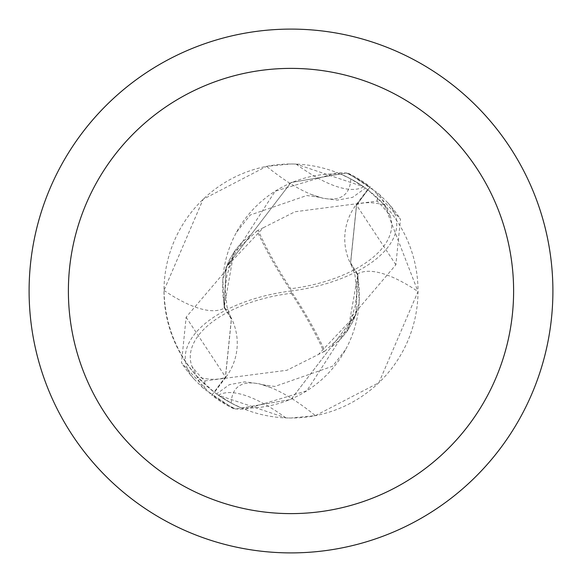 <?xml version="1.0" encoding="UTF-8"?>
<svg xmlns="http://www.w3.org/2000/svg" width="582" height="582" viewBox="0 0 582 582"><rect width="100%" height="100%" fill="white"/><g stroke="black" fill="none" stroke-linecap="round" stroke-linejoin="round"><path stroke-width="0.44" stroke-dasharray="2.91 2.18" d="M291 29.1A261.9 261.9 0 0 1 552.9 291A261.9 261.9 0 0 1 291 552.9A261.9 261.9 0 0 1 29.1 291A261.9 261.9 0 0 1 291 29.1M367.569 189.659L356.126 204.806A56.309 56.309 0 0 0 357.246 274.129A112.355 112.355 0 0 1 241.421 407.938L231.192 403.057L216.569 393.927L218.381 395.207L285.915 417.912L291 418.014A127.014 127.014 0 0 1 163.986 291A127.014 127.014 0 0 1 291 163.986A127.014 127.014 0 0 1 418.014 291A127.014 127.014 0 0 1 291 418.014L315.408 415.65L378.889 382.701L418.014 291.56L384.476 205.002L367.569 189.659A127.014 127.014 0 0 0 340.579 174.062L350.808 178.943L365.431 188.066L363.619 186.793L296.085 164.088L291 163.986L266.592 166.35L203.111 199.299L163.986 290.44C164.815 323.752 175.997 352.605 197.524 376.998L214.431 392.341L225.874 377.194A196.76 65.992 -130.9 0 1 197.524 376.998M357.828 274.355L359.159 302.08L355.864 314.84L357.872 274.529L350.56 262.788L356.49 205.031L370.217 186.742L400.511 219.203L395.855 264.832L351.666 316.681L348.138 329.397L324.938 351.113A126.789 31.697 56.3 0 0 291 291A113.41 56.701 172.9 0 0 387.757 202.762L380.031 194.977A130.95 130.95 0 0 0 377.856 192.998L348.094 173.167L346.21 172.992L291 182.53L226.136 267.16L224.128 307.471L226.136 267.16L291 182.53L346.232 173A130.288 130.288 0 0 1 369.825 187.266L356.57 205.097L350.64 262.955L357.872 274.529L355.864 314.84L291 399.47L235.768 409.001A130.288 130.288 0 0 1 212.175 394.734L225.43 376.903L231.36 319.045L224.128 307.471L222.841 279.92A112.355 112.355 0 0 1 340.579 174.062M363.619 186.793A142.015 47.629 -130.9 0 1 296.085 164.088M163.986 290.44A142.51 47.797 -130.9 0 0 224.754 307.871A56.309 56.309 0 0 1 225.874 377.194M350.808 178.943A135.228 45.352 -130.9 0 1 319.591 197.283A135.228 45.352 -130.9 0 1 311.217 194.417A135.228 45.352 -130.9 0 1 266.592 166.35M224.754 307.871A112.355 112.355 0 0 1 222.841 279.92L226.078 267.32L275.148 191.202L337.036 172.621L346.232 173A130.281 130.281 0 0 1 369.825 187.266L356.57 205.097L350.59 262.773M241.421 407.938A127.014 127.014 0 0 1 214.431 392.341M231.192 403.057A135.228 45.352 49.1 0 1 262.409 384.717A135.228 45.352 49.1 0 1 270.783 387.583A135.228 45.352 49.1 0 1 315.408 415.65M218.381 395.207A142.015 47.629 49.1 0 1 285.915 417.912M357.246 274.129A142.51 47.797 49.1 0 1 418.014 291.56M224.172 307.645L231.44 319.212L225.51 376.969L211.783 395.258L181.489 362.797L186.145 317.168L230.334 265.319L233.862 252.603L257.062 230.887A126.789 31.697 -123.7 0 0 291 291A113.41 56.701 -7.1 0 0 194.243 379.238L201.969 387.023A130.95 130.95 0 0 0 204.144 389.002L233.906 408.833L244.964 409.379L306.852 390.798L355.922 314.68M291.284 293.263A122.133 30.533 -123.7 0 1 323.861 351.724L286.984 370.254L204.893 380.904A124.483 124.483 0 0 1 191.944 366.398A108.317 54.155 172.9 0 1 290.884 293.313A108.317 54.155 172.9 0 1 291.284 293.263L290.716 288.737A122.133 30.533 56.3 0 1 258.139 230.276L263.384 227.693L226.078 267.32M233.862 252.61L224.128 307.485L231.36 319.045L225.43 376.903L212.175 394.734A130.281 130.281 0 0 0 235.79 409.008L291 399.47L355.864 314.84L318.616 354.307M263.384 227.693L295.016 211.746L377.107 201.096A124.483 124.483 0 0 1 390.056 215.602A108.317 54.155 -7.1 0 1 291.116 288.687A108.317 54.155 -7.1 0 1 290.716 288.737M324.938 351.113L323.861 351.724M380.031 194.977L390.056 215.602M377.107 201.096L377.856 192.998M257.062 230.887L258.139 230.276M201.969 387.023L191.944 366.398M204.893 380.904L204.144 389.002M348.138 329.39L357.872 274.515L350.64 262.955L355.005 275.264L356.89 292.571L355.187 306.205L351.688 316.695M194.243 379.238A130.95 130.95 0 0 1 181.489 362.797M387.757 202.762A130.95 130.95 0 0 1 400.511 219.203M233.906 408.833A130.935 130.935 0 0 1 211.783 395.258M348.094 173.167A130.935 130.935 0 0 1 370.217 186.742M356.126 204.806A196.76 65.992 49.1 0 1 384.476 205.002M395.891 264.803L356.482 205.017M186.109 317.197L225.518 376.983M311.217 194.417L322.886 198.258L337.407 200.15L352.619 197.334L365.431 188.066M319.591 197.283L306.729 195.537L250.325 214.976L236.583 232.102M270.783 387.583L259.114 383.742L244.593 381.85L229.381 384.666L216.569 393.934M345.417 349.898L332.548 366.231L274.864 386.448L262.409 384.717M230.312 265.305L226.842 275.664L225.11 289.349L226.987 306.707L231.41 319.227M332.198 346.53L341.561 338.062L347.541 330.576L352.757 321.679L357.624 308.438L354.518 317.75L351.652 323.803L346.843 331.544L341.765 337.815M249.765 235.499L240.417 243.96L234.437 251.453L229.206 260.394L224.376 273.562L227.482 264.257L230.356 258.19L235.259 250.311L240.228 244.2"/><path stroke-width="0.87" d="M291 29.1A261.9 261.9 0 0 1 552.9 291A261.9 261.9 0 0 1 291 552.9A261.9 261.9 0 0 1 29.1 291A261.9 261.9 0 0 1 291 29.1M291 68.385A222.615 222.615 0 0 1 513.615 291A222.615 222.615 0 0 1 291 513.615A222.615 222.615 0 0 1 68.385 291A222.615 222.615 0 0 1 291 68.385"/></g></svg>
